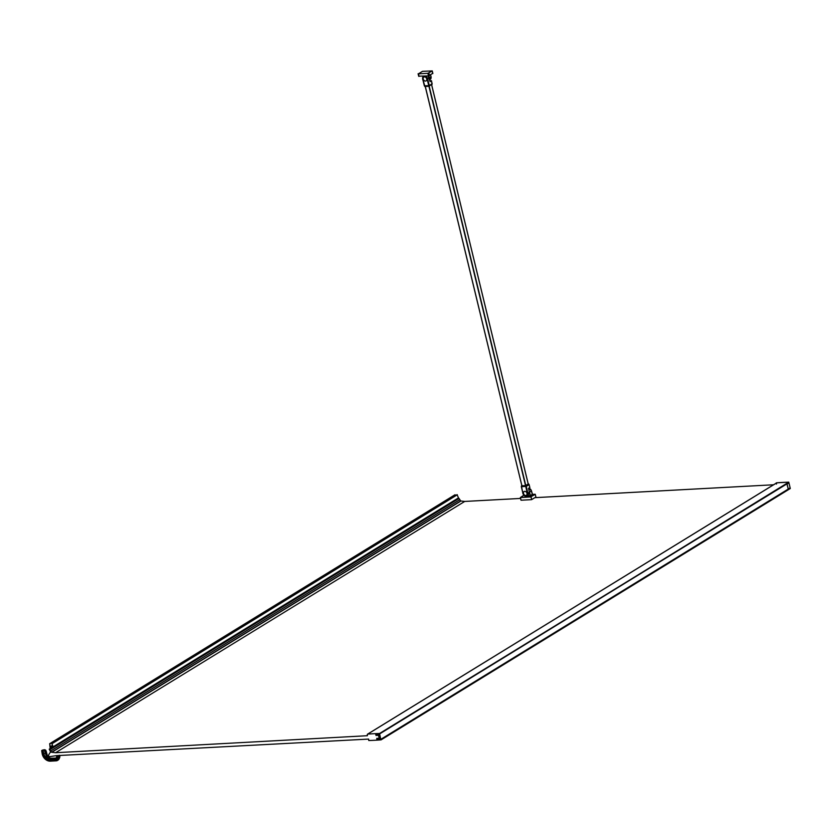 <?xml version="1.0" encoding="UTF-8"?>
<svg xmlns="http://www.w3.org/2000/svg" width="832" height="832" viewBox="0 0 832 832"><rect width="100%" height="100%" fill="white"/><g stroke="black" fill="none" stroke-linecap="round" stroke-linejoin="round"><path stroke-width="1.25" d="M52.978 746.928L49.296 749.424A1.154 0.894 58.4 0 1 49.66 749.944L50.357 751.462A0.78 0.603 58.4 0 1 50.294 752.523A2.61 2.018 -121.6 0 0 50.263 752.544A2.61 2.018 -121.6 0 0 49.774 753.022L48.568 755.061A0.874 0.676 -121.6 0 0 48.932 756.246A1.55 1.196 -121.6 0 0 49.93 756.631L56.243 755.654L368.607 739.086M520.562 498.43L464.734 501.436L460.949 501.01L51.823 752.294L55.609 752.721L464.714 501.436L55.609 752.721L367.411 735.706A6.854 5.294 58.4 0 1 367.297 734.386L367.692 734.115A372.954 288.33 -121.6 0 1 373.37 733.751A372.954 288.33 -121.6 0 1 379.558 733.491L380.744 739.357L788.247 489.07L786.937 483.954L788.58 482.737M531.71 499.585L530.868 496.735L520.343 497.526L523.838 495.227L520.437 497.546L531.066 496.912L531.71 499.585L534.851 497.661L773.562 484.775M455.374 495.664L455.031 494.738L49.764 743.694M460.71 500.937L51.584 752.232L460.71 500.937L458.994 498.441A1.425 1.102 -121.6 0 0 458.484 497.879L457.059 494.634L51.875 743.621M531.45 499.658L521.082 500.219L520.395 497.546L521.082 500.219M787.03 483.943L788.299 489.06L790.244 488.27L380.869 739.461L790.286 488.53L381.16 739.742M788.809 482.591L379.683 733.886L788.746 482.165L790.182 488.051M788.83 482.716L379.673 733.595M776.298 482.882L776.485 484.058M381.098 739.856A372.954 288.33 58.4 0 1 368.763 740.522L368.586 739.107M790.119 488.051L788.268 489.07M379.558 733.491L788.819 482.404M776.87 483.059L776.412 482.83A372.954 288.33 -121.6 0 1 782.558 482.425A372.954 288.33 -121.6 0 1 788.746 482.165M786.937 483.954L788.642 482.924M378.217 734.084L376.012 735.446L375.7 734.188A372.372 287.872 58.4 0 1 378.893 734.063L380.182 739.367A372.372 287.872 58.4 0 1 376.792 739.596L379.891 737.807M376.012 735.446L378.498 735.311L379.205 738.234L376.719 738.369L377.01 739.575M378.498 735.311L379.184 734.885M55.765 758.805L50.118 759.106L46.623 756.694A2.361 1.82 -121.6 0 1 46.166 755.674L45.344 750.017L44.221 749.767L46.322 756.142M48.339 757.432L50.274 758.212L56.378 758.129M57.897 760.157A4.628 3.578 -121.6 0 0 58.157 760.001L57.658 760.344A4.659 3.598 -121.6 0 1 56.16 760.843L50.305 761.166A7.769 6.001 -121.6 0 1 42.255 754.187L41.673 750.578L45.042 749.809L46.155 751.088L47.642 756.777L50.294 758.41L56.68 758.046M57.658 760.344A4.659 3.598 -121.6 0 0 58.864 756.257L57.013 755.986L56.014 758.222L50.201 758.482L48.256 757.682L47.018 755.664L45.76 750.235L46.779 755.799L45.479 750.849M57.065 758.514L58.552 757.214M44.221 749.767L41.673 750.578M45.469 750.079L44.335 749.757M50.97 758.836L50.95 759.814L56.794 759.502L50.18 760.656L56.035 760.334A4.118 3.182 58.4 0 0 57.356 759.886A4.118 3.182 58.4 0 0 58.458 756.444L57.543 756.496L56.202 758.732L58.011 756.215M58.698 755.518L59.415 755.29M50.846 758.545L46.779 755.799M50.18 760.656A7.218 5.585 58.4 0 1 42.692 754.166L41.808 750.506M53.03 746.845L49.254 749.164M459.701 499.782L50.575 751.067L49.868 749.726L458.994 498.441M457.298 494.78L51.948 743.746L53.134 746.845A1.425 1.102 58.4 0 1 53.134 746.845L458.484 497.879M49.868 749.726A1.425 1.102 -121.6 0 0 49.358 749.154M51.584 752.232L50.575 751.067M50.419 747.063L52.416 745.784M52.447 745.867L50.367 747.094M50.19 748.582L49.681 743.704L50.284 746.72L52.302 745.482L50.43 747.011M50.346 747.157L50.388 747.708L52.624 746.335M52.718 746.585L51.948 743.746M51.522 747.76L50.388 747.708M49.93 743.85L455.281 494.884M527.571 495.539L530.286 495.643L532.428 494.322L530.286 495.643L527.145 495.81M520.998 500.198L520.437 497.546M536.006 497.598L535.226 494.364L530.868 496.735L535.142 494.229M522.974 493.542A3.047 2.361 -121.6 0 0 527.01 495.893L529.526 493.314L530.296 495.342L529.526 492.138A3.006 2.33 58.4 0 0 529.256 491.39M536.047 497.588L535.257 494.322L532.428 494.322L535.205 494.302M418.839 76.17L428.48 75.889L432.682 73.393M422.479 71.344L418.423 73.83L427.856 73.32L432.245 70.907L422.479 71.344M524.056 491.525A2.226 1.716 -121.6 0 0 525.73 495.508A2.226 1.716 58.4 0 1 524.701 491.327A2.226 1.716 58.4 0 1 525.71 495.518A2.226 1.716 -121.6 0 0 526.386 495.31M429.915 80.766L431.486 80.725L430.113 81.609L428.116 75.899M424.434 76.887A2.226 1.716 58.4 0 1 425.454 81.078A2.226 1.716 58.4 0 1 424.434 76.887M426.119 80.87A2.226 1.716 58.4 0 1 423.79 77.085M521.799 485.649L521.3 486.606L523.058 493.542C525.273 496.694 526.708 496.61 527.363 493.303L525.533 485.711L521.56 485.93L521.404 486.72L526.24 486.346L525.949 485.607L528.216 483.902M528.226 483.964L525.47 485.659L521.82 485.732M529.006 484.463L528.518 483.881L529.11 484.578L526.24 486.346L527.883 493.158L529.443 492.201L528.518 488.353L529.807 487.438M529.526 493.314L529.443 492.201L531.44 490.901M428.906 86.278L429.27 85.54L428.75 85.686L427.097 78.863C424.882 75.712 423.446 75.795 422.791 79.102L424.934 86.497L428.906 86.278L428.75 85.686L424.341 85.8L424.85 86.414M429.666 79.726L430.144 79.435A3.11 2.402 58.4 0 0 431.038 76.648L430.633 74.911L431.038 76.648L427.627 78.718L429.27 85.54L432.151 83.772L431.423 80.798M432.151 83.772L429.312 86.164M428.813 75.837L429.27 77.73A3.11 2.402 58.4 0 1 429.374 78.53M381.15 739.825L790.286 488.53L788.767 482.144L776.36 482.851M776.818 482.83L367.692 734.115M790.244 488.27L381.118 739.554M787.114 484.016L788.882 482.934M788.32 488.987L790.078 487.906M42.921 749.975L43.805 753.636L45.635 753.407M51.199 758.264L50.274 758.212M50.003 758.586L47.57 756.662M58.458 755.955L56.493 758.659M58.167 758.971A3.775 2.922 -121.6 0 1 56.794 759.502A2.018 1.186 86.9 0 0 56.826 758.576M42.692 754.166L43.805 753.636A6.885 5.314 -121.6 0 0 50.95 759.814L50.679 760.313A7.186 5.554 -121.6 0 1 43.222 753.854L42.328 750.194M42.266 750.204L44.283 749.726L45.178 750.381M56.576 758.638L57.793 756.35M56.035 760.334L56.524 760.001A4.087 3.151 -121.6 0 0 57.595 759.71M58.157 760.001A4.628 3.578 -121.6 0 0 59.353 755.945L59.55 755.695C60.216 756.673 59.748 758.108 58.157 760.001M59.238 755.498L58.864 756.257M379.714 733.782L788.84 482.487M790.119 488.166L380.994 739.45M50.378 746.793L52.343 745.586M52.676 746.481L50.502 747.822M528.674 488.259A3.006 2.33 58.4 0 1 531.45 490.953L532.21 494.094M419.047 76.388L418.423 73.83M428.48 75.889L427.856 73.32M429.53 75.598L428.906 73.029M432.734 73.622L432.12 71.063M428.709 75.858L429.094 77.438M528.226 484.11L431.61 84.76M525.803 485.576L429.198 86.226M425.277 86.476L521.893 485.846L425.235 86.476M425.308 86.476L521.924 485.846M525.543 485.649L428.927 86.278M521.331 486.72L522.954 493.428M527.363 493.303L527.883 493.158A3.047 2.361 -121.6 0 1 527.01 495.893C525.117 496.538 523.744 495.747 522.891 493.501L521.435 485.888M529.828 487.552L529.11 484.578M425.183 76.066A3.047 2.361 -121.6 0 1 427.627 78.718L427.097 78.863M422.791 79.102L422.687 78.988A3.047 2.361 -121.6 0 1 423.561 76.263A3.047 2.361 -121.6 0 1 423.79 76.138M422.718 79.102L424.341 85.8M787.072 483.839L788.642 482.872M49.369 757.962L47.486 756.558M47.081 755.602L47.642 756.777M776.766 482.851L367.64 734.136M367.359 734.271L776.474 482.986M457.059 494.634L51.709 743.6M455.031 494.738L49.681 743.704M532.459 494.312L531.482 490.911L528.694 488.249M418.714 76.315L418.09 73.757M432.858 73.476L432.245 70.907M431.049 76.638L430.144 79.435M431.642 84.739L528.258 484.089M528.642 483.902L529.89 487.479M424.809 86.486L422.625 79.061L423.758 76.138M431.486 80.725L432.016 84.5"/></g></svg>
